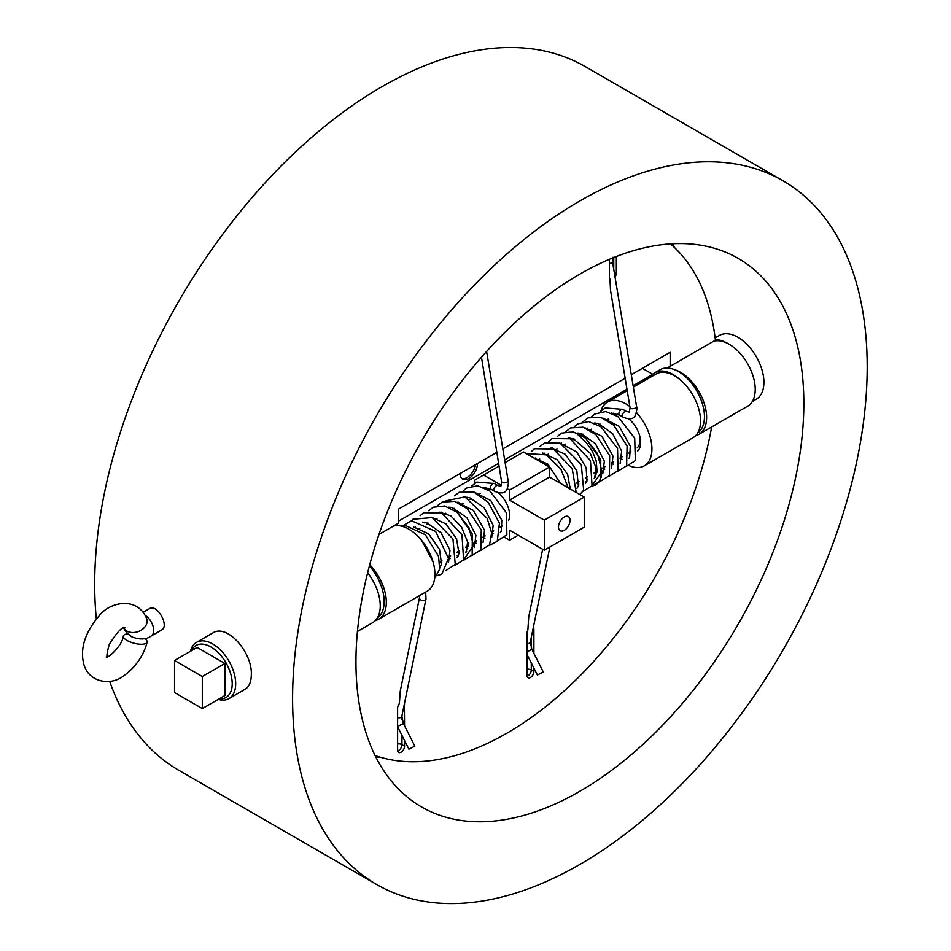 <?xml version="1.0" encoding="UTF-8"?>
<svg xmlns="http://www.w3.org/2000/svg" width="951" height="951" viewBox="0 0 951 951"><rect width="100%" height="100%" fill="white"/><g stroke="black" fill="none" stroke-linecap="round" stroke-linejoin="round"><path stroke-width="1.43" d="M637.277 447.826A19.638 11.341 -120 0 0 639.476 435.142M617.651 414.22A19.638 11.341 -120 0 0 616.307 414.814L615.701 415.159M608.117 419.546A20.863 12.054 60 0 1 608.271 418.939M612.622 413.554A20.863 12.054 60 0 1 613.728 413.162M715.14 337.902L719.455 335.418A36.827 21.267 60 0 1 738.737 337.76A36.827 21.267 60 0 1 763.903 382.338A36.827 21.267 60 0 1 756.283 399.194L752.312 401.488M713.559 341.254A36.827 21.267 60 0 1 728.323 343.775A36.827 21.267 -120 0 0 715.354 339.709M867.193 366.801A406.303 234.588 120 0 0 783.042 180.809A406.303 234.588 120 0 0 376.739 415.385A406.303 234.588 120 0 0 376.739 884.549A406.303 234.588 120 0 0 689.844 775.695A406.303 234.588 120 0 0 867.193 366.801M783.042 180.809L585.15 66.546A406.303 234.588 120 0 0 257.935 190.818A406.303 234.588 120 0 0 96.348 618.958M109.662 681.344A406.303 234.588 120 0 0 178.836 770.298L376.739 884.549M149.331 608.735L149.378 608.711C157.141 603.35 169.73 626.174 161.646 629.966L161.599 630.002M218.231 699.389A32.453 18.735 -120 0 0 228.965 698.593A32.453 18.735 -120 0 0 235.682 683.745A32.453 18.735 -120 0 0 221.512 651.078A32.453 18.735 -120 0 0 196.512 642.377L212.584 633.093C226.897 623.107 252.55 652.529 251.314 674.723C251.23 681.915 249.138 686.777 245.049 689.309L244.966 689.356M398.481 521.148L498.514 463.399M504.648 459.856L626.982 389.232M633.104 385.69L652.374 374.575M460.106 473.55L460.106 473.55A12.28 7.085 -60 0 0 462.65 479.161A12.28 7.085 -60 0 0 472.112 475.88A12.28 7.085 -60 0 0 477.473 463.529M803.833 403.39A316.695 182.842 120 0 0 738.238 258.41A316.695 182.842 120 0 0 421.543 441.252A316.695 182.842 120 0 0 421.543 806.947A316.695 182.842 120 0 0 665.593 722.106A316.695 182.842 120 0 0 803.833 403.39M461.841 478.555A12.28 7.085 120 0 0 475.559 464.623M652.707 374.266L642.389 368.31L670.158 352.274L670.158 366.301L667.186 368.025L715.414 340.185L670.158 366.301M369.725 564.728A36.827 21.267 60 0 1 378.7 619.196L427.308 591.13A36.827 21.267 60 0 0 428.568 550.891A36.827 21.267 60 0 0 393.274 526.165L378.997 534.403L398.481 523.157L398.481 509.13L496.684 452.426M502.817 448.884L625.152 378.26M631.286 374.718L670.158 352.274M674.39 369.606A36.827 21.267 60 0 1 703.276 400.74A36.827 21.267 60 0 1 698.997 434.274A36.827 21.267 60 0 1 695.704 435.594M715.414 340.185A297.057 171.513 120 0 0 670.455 243.896M616.343 256.497L616.343 273.092L614.156 271.831M623.012 417.132A3.317 1.89 -59.3 0 1 622.56 414.493A3.317 1.89 -59.3 0 1 624.736 411.605A3.317 1.89 -59.3 0 1 626.4 411.438L622.929 409.37A3.317 1.89 120.7 0 0 622.869 409.346A3.317 1.89 120.7 0 0 621.265 409.536A3.317 1.89 120.7 0 0 619.077 412.437A3.317 1.89 120.7 0 0 619.541 415.076L623.012 417.132C629.883 419.95 634.103 419.082 635.684 414.541C636.908 410.071 637.218 407.42 636.588 406.612A3.317 1.474 170.6 0 1 633.556 408.609A3.317 1.474 170.6 0 1 630.049 407.694L610.483 290.067L609.983 278.988A4.91 2.829 120 0 1 609.401 277.098L609.401 259.314M615.024 277.014A4.91 2.829 120 0 0 616.343 273.092M378.7 619.196A36.827 21.267 60 0 1 375.419 620.516M728.323 343.775A36.827 21.267 60 0 1 753.073 376.144A36.827 21.267 60 0 1 747.593 406.22L698.997 434.274M629.36 465.752A36.827 21.267 -120 0 0 644.303 465.847A36.827 21.267 -120 0 0 636.433 412.544M629.859 406.529A36.827 21.267 -120 0 0 607.487 402.071A36.827 21.267 -120 0 0 600.901 411.105M628.706 418.856A20.863 12.054 60 0 1 637.503 451.178M630.834 452.866A20.863 12.054 60 0 1 629.491 452.557M357.433 631.476L372.626 622.703A36.827 21.267 -120 0 0 367.633 572.787M375.086 755.51A297.057 171.513 120 0 0 711.657 426.963M542.652 549.262L528.732 616.866L527.853 630.18A4.91 2.829 120 0 0 526.949 633.414L526.949 675.507A4.91 2.829 120 0 0 527.96 677.754A4.91 2.829 120 0 0 531.752 676.434A4.91 2.829 120 0 0 533.891 671.489L531.288 669.991L531.288 662.942M425.691 592.069L425.989 598.987A3.317 2.271 11.6 0 1 422.292 600.545A3.317 2.271 11.6 0 1 419.498 597.656L400.264 691.032L399.372 703.574A4.91 2.829 120 0 0 397.613 708.079L397.613 750.173A4.91 2.829 120 0 0 398.635 752.419A4.91 2.829 120 0 0 402.416 751.1A4.91 2.829 120 0 0 404.555 746.166L401.952 744.657L401.952 735.385M404.365 703.954L404.555 725.839M404.555 740.544L404.555 746.166M533.012 628.896L533.891 629.396L533.891 653.396M533.891 668.089L533.891 671.489M644.303 465.847L692.91 437.781A36.827 21.267 -120 0 0 692.91 395.259A36.827 21.267 -120 0 0 656.095 374.005L633.342 387.128M191.436 650.71A30.004 17.32 60 0 1 215.188 649.902A30.004 17.32 60 0 1 232.21 683.745A30.004 17.32 60 0 1 219.217 698.819M174.544 660.47L197.107 647.441L224.888 663.477L224.888 695.55L202.313 708.578L174.544 692.542L174.544 660.47L202.313 676.506L202.313 708.578M196.512 642.377A32.453 18.735 -120 0 0 190.45 651.28M224.888 663.477L202.313 676.506M404.555 704.073A4.91 2.829 120 0 0 404.496 703.348M468.784 542.415L465.788 552.567M458.239 555.895L457.229 555.86M463.315 560.365L473.479 545.41L468.974 527.71L456.92 512.173L444.688 506.003L433.109 507.263L428.735 510.782M397.613 726.802L408.918 749.174L414.838 746.178L403.367 723.473L401.857 716.151A3.317 2.271 11.6 0 1 397.613 717.553M473.479 545.41L463.28 560.412M450.608 555.871L448.373 557.12M457.229 555.8L458.251 555.848M466.18 552.044L466.632 551.378M491.073 489.242L494.544 491.298A3.317 1.89 -59.3 0 1 494.092 488.659A3.317 1.89 -59.3 0 1 496.279 485.771A3.317 1.89 -59.3 0 1 497.932 485.604L494.461 483.536A3.317 1.89 120.7 0 0 494.413 483.512A3.317 1.89 120.7 0 0 492.808 483.702A3.317 1.89 120.7 0 0 490.621 486.603A3.317 1.89 120.7 0 0 491.073 489.242A3.317 1.89 120.7 0 0 491.132 489.278M494.544 491.298C501.427 494.116 505.647 493.248 507.228 488.707C508.452 484.237 508.749 481.586 508.131 480.778A3.317 1.474 170.6 0 1 505.1 482.775A3.317 1.474 170.6 0 1 501.593 481.86L481.468 357.231M594.244 478.401L597.062 471.494L596.229 460.997L592.532 451.63L586.541 442.964L577.59 434.452L579.646 434.678L585.804 438.399L600.77 459.856L600.64 480.814L591.653 486.377M591.772 486.199L595.659 484.986L598.809 482.24L601.258 476.986L601.935 471.244L591.748 486.234M579.064 481.705L576.841 482.953M585.685 481.634L586.719 481.681M594.637 477.877L595.1 477.212M619.541 415.076A3.317 1.89 120.7 0 0 619.6 415.111L611.481 413.067M533.891 629.396A4.91 2.829 120 0 0 533.309 627.505M585.685 481.693L586.696 481.729M601.935 471.244L597.442 453.544L585.376 438.007L573.156 431.837L561.577 433.097L557.191 436.616M526.949 654.347L537.386 675.008L543.306 672.012L531.823 649.307L530.325 641.984A3.317 2.271 11.6 0 1 526.949 643.589M564.264 516.999A8.155 4.707 -60 0 1 568.353 516.595A8.155 4.707 -60 0 1 569.601 523.133A8.155 4.707 -60 0 1 564.264 530.325A8.155 4.707 -60 0 1 560.187 530.729A8.155 4.707 -60 0 1 558.938 524.191A8.155 4.707 -60 0 1 564.264 516.999M474.87 483.191L474.87 480.065L483.548 475.048L501.45 485.39M507.216 488.719L509.581 490.086L509.581 500.107L544.305 520.149L544.305 550.225L584.235 527.163L584.235 497.1L549.512 477.057L549.512 467.036L523.478 451.998L505.1 462.602M544.305 520.149L584.235 497.1M544.305 550.225L509.581 530.171L509.581 540.192L504.838 537.458M518.271 535.187L509.581 540.192M498.966 466.145L483.548 475.048M549.512 467.036L509.581 490.086M549.512 477.057L509.581 500.107M508.595 520.53A19.638 11.341 -120 0 0 498.193 492.796M491.298 489.373A19.638 11.341 -120 0 0 487.459 489.456M144.766 638.573A12.28 4.315 -165.4 0 1 147.096 642.163A12.28 4.315 -165.4 0 1 139.428 644.184A12.28 4.315 -165.4 0 1 127.03 640.463A12.28 4.315 -165.4 0 1 123.333 635.981A12.28 4.315 -165.4 0 1 127.862 633.913M369.392 565.952A36.827 21.267 60 0 1 384.156 601.579A36.827 21.267 60 0 1 377.392 617.9M697.677 432.978A36.827 21.267 -120 0 0 704.453 416.669A36.827 21.267 -120 0 0 688.369 379.604A36.827 21.267 -120 0 0 659.994 369.749L654.787 372.744A36.827 21.267 -120 0 0 650.068 377.476M682.081 381.506A36.827 21.267 -120 0 0 654.787 372.744M674.473 247.51A316.695 182.842 120 0 0 672.63 243.765M376.061 757.448A316.695 182.842 120 0 0 380.21 757.174M613.74 269.323L613.74 257.519M527.032 676.351A4.91 2.829 120 0 0 531.288 669.991A4.91 2.829 180 0 0 526.949 669.207M397.708 751.017A4.91 2.829 120 0 0 401.952 744.657A4.91 2.829 180 0 0 397.613 743.872M401.952 719.491L401.952 715.687M531.288 648.13L531.288 637.301M397.613 726.469L403.367 723.473M613.086 257.269L612.456 261.584A3.317 1.474 170.6 0 1 609.401 263.593M526.949 651.994L531.823 649.307M147.096 642.163C145.289 650.246 138.573 665.462 123.511 675.983C110.851 686.075 88.681 682.509 83.807 664.167C79.884 648.618 84.96 632.546 99.035 615.975C109.864 601.579 137.574 596.146 146.716 618.756A12.28 9.046 159.6 0 1 141.354 630.049A12.28 9.046 159.6 0 1 127.03 631.107A12.28 9.046 159.6 0 1 123.975 627.957M145.253 615.499A12.28 7.085 60 0 1 153.087 626.329A12.28 7.085 60 0 1 151.173 636.017C146.359 639.678 139.809 639.916 131.523 636.754C126.459 632.712 123.844 629.562 123.701 627.315M607.487 402.071L627.22 390.671M245.049 689.309L228.965 698.593M466.275 551.949L467.595 541.951L461.651 527.246L450.881 515.941L439.837 512.161M424.241 522.182L424.17 522.848M454.566 565.512L463.589 559.913L461.984 534.783L441.585 512.934L423.635 512.732L420.092 515.775M415.599 527.163L415.528 527.841M445.924 570.505L455.244 564.395L452.949 538.967L432.182 517.57L412.912 519.27L411.45 520.768M437.282 575.486L441.728 574.273L448.503 558.392L435.629 531.419L411.533 520.756L402.808 525.76M434.69 578.244L439.671 569.126L438.542 556.371L425.323 534.735L405.364 525.487L401.346 526.105M441.74 563.265L439.754 562.362M450.382 558.273L448.397 557.369M421.745 540.501L432.99 561.744M448.503 562.505L449.989 550.237L441.002 532.691L426.381 522.539L422.553 522.147M431.195 517.154L446.019 523.93L456.599 538.979L458.988 553.518L457.146 557.524M413.911 527.139L428.628 533.82L439.528 549.464L441.537 564.205L439.861 567.497M419.498 597.656L419.593 595.588M425.989 598.987L401.857 716.151M457.336 512.565L472.314 534.022L472.171 554.98L463.196 560.543M432.776 517.843L432.848 517.189M437.353 505.801L442.156 502.069L454.637 501.367L467.512 508.892L481.254 529.909L480.861 549.916L471.815 555.55M441.419 512.851L441.49 512.197M445.983 500.832L464.861 496.886L487.114 518.295L491.619 532.81L489.539 544.864L480.457 550.558M468.439 546.575L467.642 545.993M450.061 507.858L450.132 507.228M454.626 495.84L459.095 492.273L473.622 491.94L488.172 502.271L499.453 523.145L497.242 541.274L489.099 545.577M458.703 502.913L458.774 502.235M463.268 490.847L466.323 488.113L477.687 485.783L490.098 491.203L506.419 512.803L506.883 534.807L497.742 540.584M467.345 497.92L467.416 497.254M471.91 485.854L476.736 482.109L494.413 483.512M483.013 487.233L491.108 489.254M500.321 532.596L501.213 531.359L501.807 520.316L490.764 500.523L474.371 492.226M491.679 537.577L493.165 525.309L484.166 507.751L469.544 497.611L465.728 497.218M483.037 542.569L484.523 530.301L473.479 510.497L457.086 502.211M474.394 547.562L475.88 535.294L466.893 517.736L452.26 507.596L448.527 507.192M491.584 532.441L493.557 533.345M467.666 548.323L465.693 547.431M484.915 538.325L482.93 537.434M476.273 543.318L474.287 542.427M459.024 553.316L457.051 552.424M501.593 481.86L500.844 486.258L497.932 485.604M508.131 480.778L486.603 351.454M561.245 443.677L561.304 443.011M565.821 431.635L570.612 427.914L583.058 427.189L595.92 434.678L609.686 455.636L609.377 475.655L600.271 481.384M569.887 438.684L569.946 438.031M574.44 426.666L577.423 423.98L588.657 421.566L600.961 426.797L617.544 448.48L618.019 470.674L608.913 476.392M596.907 472.409L596.111 471.827M578.529 433.692L578.588 433.062M583.082 421.673L588.003 417.881L600.687 417.311L613.716 425.156L627.089 446.043L626.614 465.764L617.556 471.411M587.171 428.746L587.231 428.069M591.724 416.681L594.601 414.077L605.656 411.545L617.817 416.514L634.709 438.221L635.327 460.653L626.21 466.418M595.813 423.754L595.873 423.088M600.378 411.688L605.228 407.931L622.869 409.346M628.789 458.43L629.681 457.193L630.275 446.15L619.232 426.357L602.839 418.06M620.147 463.41L621.633 451.143L612.634 433.585L598.001 423.445L594.185 423.052M611.493 468.403L612.979 456.135L601.947 436.331L585.543 428.045M602.851 473.396L604.337 461.128L595.35 443.57L580.728 433.43L576.984 433.026M620.04 458.275L622.025 459.178M613.383 464.159L611.398 463.268M604.741 469.152L602.756 468.249M596.122 474.157L594.161 473.265M587.48 479.149L585.507 478.258M630.049 407.694L629.312 412.092L626.4 411.438M636.588 406.612L612.456 261.584M594.732 477.782L596.075 467.916L590.286 453.33L573.441 438.78L568.294 437.995M552.697 448.016L552.638 448.682M583.022 491.346L592.057 485.747L590.452 460.653L570.101 438.78L552.103 438.554L548.549 441.609M544.055 452.997L543.996 453.675M579.813 494.544L583.676 490.264L581.275 464.528L560.115 443.178L544.447 443L539.906 446.601M535.413 457.99L535.33 458.846M576.199 492.463L572.205 468.665L553.363 449.038L534.533 448.717L531.264 451.594M568.175 487.827L560.912 469.164L546.254 454.851L526.153 453.544M578.85 484.107L576.865 483.203M533.796 457.954L547.8 464.064L560.448 483.37M542.367 452.973L557.096 459.654L567.652 474.49L570.22 489.004M551.009 447.98L565.334 454.305L576.817 470.769L578.398 485.866L576.96 488.339M559.652 442.988L576.698 451.951L586.149 467.666L586.969 481.075L585.614 483.358M549.892 546.991L530.325 641.984M480.35 493.307L478.603 494.318M471.708 498.288L469.96 499.311M463.066 503.281L461.318 504.292M454.423 508.274L452.712 509.26M445.817 513.243L444.069 514.253M437.175 518.236L435.427 519.246M428.532 523.216L426.785 524.239M419.89 528.209L418.131 529.22M502.425 525.915L500.19 527.211M493.783 530.908L491.548 532.191M485.141 535.9L482.906 537.184M476.499 540.893L474.264 542.177M468.629 545.434L465.657 547.146M459.25 550.843L457.015 552.139M441.953 560.828L439.731 562.112M608.818 419.141L607.059 420.152M600.176 424.122L598.417 425.133M591.522 429.115L589.775 430.125M582.88 434.108L581.168 435.094M574.285 439.077L572.526 440.087M565.631 444.069L563.884 445.08M556.989 449.05L555.241 450.061M548.347 454.043L546.599 455.053M539.704 459.036L537.684 460.201M630.882 451.749L628.659 453.033M622.239 456.742L620.016 458.025M613.597 461.734L611.374 463.018M604.955 466.727L602.72 468.011M597.085 471.268L594.125 472.98M587.706 476.677L585.483 477.961M570.422 486.662L568.282 487.887M123.333 635.981C122.822 645.004 108.01 658.77 106.239 657.01M124.165 627.517L124.902 627.779C122.227 626.566 117.009 632.142 109.27 644.505C106.904 652.719 106.346 657.141 107.582 657.783M149.378 608.711L143.197 612.266M161.646 629.966L151.173 636.017"/></g></svg>

